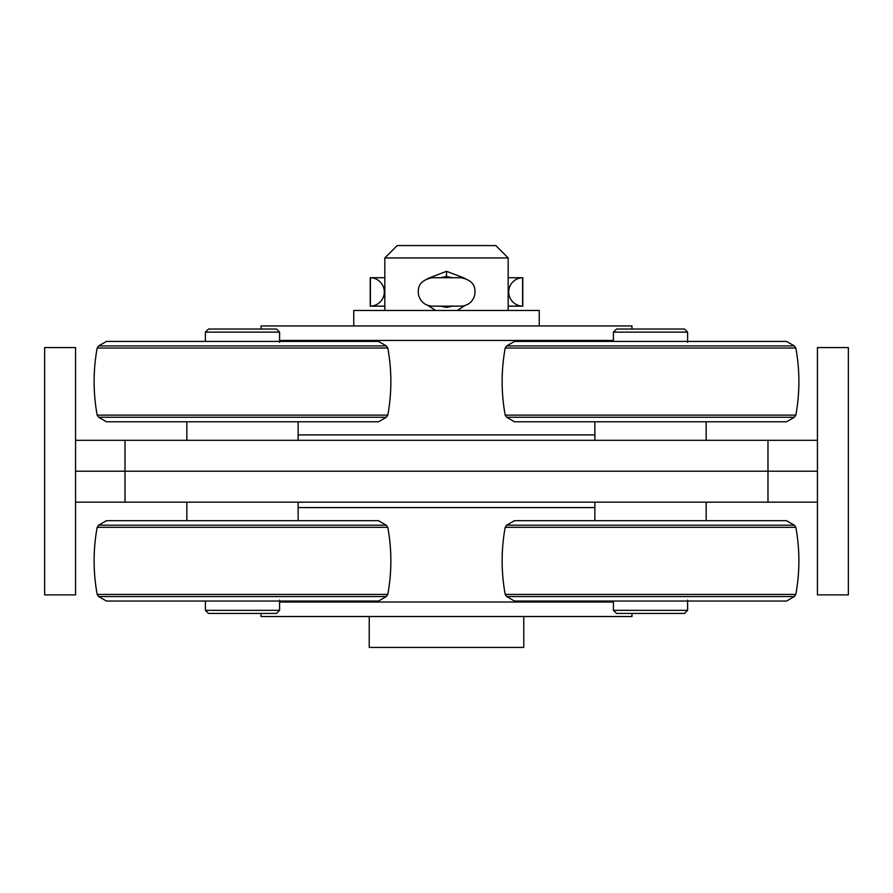 <?xml version="1.0" encoding="UTF-8"?>
<svg xmlns="http://www.w3.org/2000/svg" width="893" height="893" viewBox="0 0 893 893"><rect width="100%" height="100%" fill="white"/><g stroke="black" fill="none" stroke-linecap="round" stroke-linejoin="round"><path stroke-width="1.34" d="M508.173 310.485L508.173 257.943L384.827 257.943L384.827 310.485M427.803 278.493L446.5 271.305L465.052 278.359M465.052 305.529L457.294 310.485M435.695 310.485L427.803 305.395M446.5 271.305L446.5 276.484L452.561 277.723M452.561 306.154L446.5 307.393L440.439 306.154M446.5 276.484L440.439 277.723M446.5 616.516L369.222 616.516L369.222 647.425L523.778 647.425L523.778 616.516L446.5 616.516M508.173 257.943L495.805 245.575L397.195 245.575L384.827 257.943M261.035 613.424L261.035 616.516L631.965 616.516L631.965 613.424M75.559 440.316L125.02 440.316L125.02 471.225L75.559 471.225L767.98 471.225L125.02 471.225L125.02 502.145L75.559 502.145M817.441 471.225L767.98 471.225L817.441 471.225M817.441 502.145L125.02 502.145M848.35 594.872L817.441 594.872L817.441 347.578L848.35 347.578L848.35 594.872M125.02 440.316L817.441 440.316M631.965 329.037L631.965 325.945L261.035 325.945L261.035 329.037M75.559 594.872L44.65 594.872L44.65 347.578L75.559 347.578L75.559 594.872M522.785 306.154L522.785 277.723A14.221 14.221 0 0 0 522.606 277.734A14.221 14.221 0 0 0 508.697 291.944A14.221 14.221 0 0 0 522.785 306.154L508.173 306.154M522.785 277.723L508.173 277.723M370.394 277.734A14.221 14.221 0 0 0 370.215 277.723L370.215 306.154A14.221 14.221 0 0 0 384.303 291.944A14.221 14.221 0 0 0 370.394 277.723L370.394 306.154M522.606 306.154L522.606 277.723M432.112 306.154L461.168 306.154C468.356 305.529 472.888 301.745 474.797 294.79C475.366 289.332 475.802 280.86 461.168 277.723L432.112 277.723C417.623 280.77 417.902 289.198 418.493 294.79C420.391 301.745 424.934 305.529 432.112 306.154M370.215 306.154L384.827 306.154M370.215 277.723L384.827 277.723M106.468 520.686L378.498 520.686L386.301 525.196L98.665 525.196L106.468 520.686M386.301 596.546L98.665 596.546L106.468 601.056L378.498 601.056L386.301 596.546L387.796 594.437C391.882 572.056 391.882 549.686 387.796 527.316L386.301 525.196M706.162 421.775L706.162 440.316M613.424 610.332L687.61 610.332L684.518 613.424L616.516 613.424L613.424 610.332L613.424 601.056M687.61 610.332L687.61 600.129M684.518 329.037L616.516 329.037L613.424 332.129L687.61 332.129L684.518 329.037M687.61 342.332L687.61 332.129M794.335 417.265L506.699 417.265L514.502 421.775L786.532 421.775L794.335 417.265L795.83 415.145C799.905 392.775 799.905 370.394 795.83 348.024L794.335 345.904L506.699 345.904L514.502 341.405L786.532 341.405L794.335 345.904M539.238 325.945L353.762 325.945L353.762 310.485L539.238 310.485L539.238 325.945M205.39 610.332L279.576 610.332L276.484 613.424L208.482 613.424L205.39 610.332L205.39 601.056M279.576 610.332L279.576 600.129M279.576 342.332L279.576 332.129L205.39 332.129L205.39 341.405M279.576 332.129L276.484 329.037L208.482 329.037L205.39 332.129M706.162 502.145L706.162 520.686M106.468 341.405L378.498 341.405L386.301 345.904L98.665 345.904L106.468 341.405M386.301 417.265L98.665 417.265L106.468 421.775L378.498 421.775L386.301 417.265L387.796 415.145C391.882 392.775 391.882 370.394 387.796 348.024L386.301 345.904M298.128 502.145L298.128 520.686M298.128 421.775L298.128 440.316M514.502 520.686L786.532 520.686L794.335 525.196L506.699 525.196L514.502 520.686M794.335 596.546L506.699 596.546L514.502 601.056L786.532 601.056L794.335 596.546L795.83 594.437C799.905 572.056 799.905 549.686 795.83 527.316L794.335 525.196M613.424 602.027L279.576 602.027M594.872 507.57L298.128 507.57M767.98 502.145L767.98 440.316M279.576 340.434L613.424 340.434M298.128 434.891L594.872 434.891M98.665 596.546L97.17 594.437L387.796 594.437M97.17 594.437C93.095 572.056 93.095 549.686 97.17 527.316L387.796 527.316M506.699 417.265L505.204 415.145C501.118 392.775 501.118 370.394 505.204 348.024L795.83 348.024M505.204 415.145L795.83 415.145M98.665 417.265L97.17 415.145L387.796 415.145M97.17 415.145C93.095 392.775 93.095 370.394 97.17 348.024L387.796 348.024M506.699 596.546L505.204 594.437C501.118 572.056 501.118 549.686 505.204 527.316L795.83 527.316M505.204 594.437L795.83 594.437M97.17 527.316L98.665 525.196M594.872 421.775L594.872 440.316M613.424 341.405L613.424 332.129M505.204 348.024L506.699 345.904M594.872 502.145L594.872 520.686M97.17 348.024L98.665 345.904M186.838 502.145L186.838 520.686M186.838 421.775L186.838 440.316M505.204 527.316L506.699 525.196"/></g></svg>
